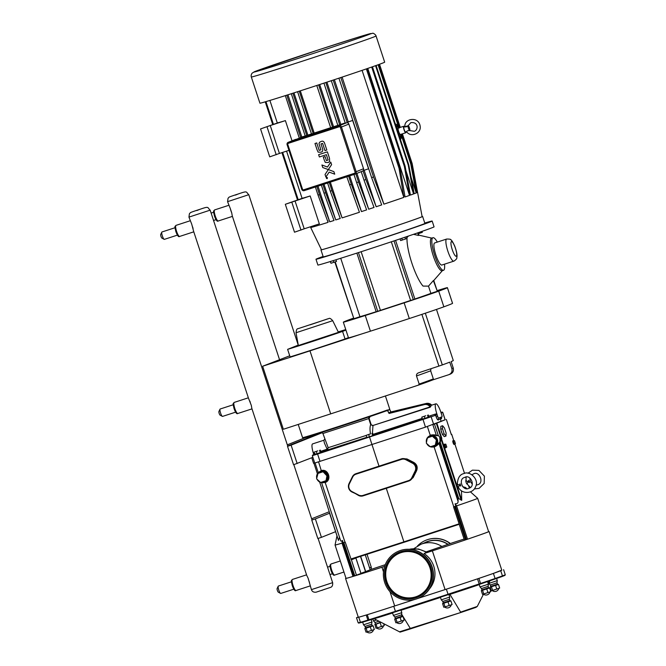 <?xml version="1.0" encoding="UTF-8"?>
<svg xmlns="http://www.w3.org/2000/svg" width="666" height="666" viewBox="0 0 666 666"><rect width="100%" height="100%" fill="white"/><g stroke="black" fill="none" stroke-linecap="round" stroke-linejoin="round"><path stroke-width="1" d="M450.149 543.548A25.508 24.867 -111.8 0 0 437.504 538.578A25.508 24.867 -111.8 0 0 426.049 540.193A25.508 24.867 -111.8 0 0 417.499 545.97M450.341 543.489A25.508 24.867 -111.8 0 0 437.679 538.503A25.508 24.867 -111.8 0 0 426.223 540.126A25.508 24.867 -111.8 0 0 426.132 540.159M398.942 551.04A25.508 24.867 68.2 0 1 399.034 550.998A25.508 24.867 68.2 0 1 432.309 567.465A25.508 24.867 68.2 0 1 417.99 598.368A25.508 24.867 68.2 0 1 417.898 598.409M386.596 581.351A23.293 22.711 68.2 0 1 399.683 553.13A23.293 22.711 68.2 0 1 430.07 568.165A23.293 22.711 68.2 0 1 416.991 596.386A23.293 22.711 68.2 0 1 386.596 581.351M384.532 581.976A25.508 24.867 68.2 0 1 398.859 551.073A25.508 24.867 68.2 0 1 432.134 567.532A25.508 24.867 68.2 0 1 417.807 598.443A25.508 24.867 68.2 0 1 384.532 581.976M417.066 596.353A23.293 22.711 68.2 0 1 386.763 581.285A23.293 22.711 68.2 0 1 399.758 553.096M326.382 177.705L326.523 178.488L326.382 177.705L327.306 177.589L327.089 178.596L327.481 177.914L326.523 178.488L327.089 178.596M327.123 178.704L326.673 177.331L327.123 178.704M327.114 178.263L326.465 177.889L327.164 177.656L327.123 178.263L327.164 177.656L326.507 178.022M329.154 172.111L325.874 177.039L325.041 174.5L328.771 168.906L328.313 169.58L333.882 171.628L334.723 174.167L329.154 172.111L325.874 177.039L325.041 174.5L328.313 169.58L322.752 167.532L321.919 164.993L327.489 167.049L321.919 164.993L322.752 167.532L333.882 171.628L334.723 174.167L330.594 172.644M331.593 164.66L328.771 168.906L331.593 164.66L330.761 162.121L331.593 164.66M330.761 162.121L329.911 163.395L330.761 162.121M329.911 163.395L327.489 167.049M328.113 162.529L325.316 162.421L328.113 162.529L329.52 161.688L328.879 162.179M329.612 161.605L329.495 158.242L329.612 161.605M327.381 151.831L329.495 158.242L327.381 151.831L318.614 154.679L327.381 151.831M318.614 154.679L319.372 156.976L318.614 154.679M319.372 156.976L326.365 154.695L328.113 160.023L326.415 160.573L328.113 160.023M326.415 160.573L325.1 156.585L326.415 160.573M323.326 157.168L324.925 156.643L323.326 157.168L324.384 160.398L323.326 157.168M324.384 160.398L325.316 162.421M320.937 152.214L322.236 151.615L320.937 152.214L318.148 152.164L320.937 152.214M322.436 151.432L322.835 149.967L322.436 151.432M322.835 149.967L322.594 148.826L322.835 149.967M320.979 143.923L322.594 148.826L320.979 143.923L322.61 143.398L324.991 150.633L326.831 150.033L324.991 150.633M326.831 150.033L324.9 144.172L326.831 150.033M324.9 144.172C324.217 141.533 322.952 140.643 321.095 141.483C322.952 140.643 324.217 141.533 324.9 144.172L324.9 144.172M321.095 141.483L319.655 142.216L321.095 141.483M319.655 142.216L318.981 143.615L320.887 149.842L319.172 150.399L320.887 149.842M319.172 150.399L316.733 142.932L319.172 150.399M316.733 142.932L314.985 143.506L316.733 142.932M314.985 143.506L316.991 149.617L314.985 143.498M316.991 149.617L318.148 152.164M417.499 192.024L422.127 216.625A52.997 0.766 161.8 0 1 360.797 237.571A52.997 0.766 161.8 0 1 321.437 249.725L310.664 227.464A56.285 0.808 161.8 0 0 311.305 227.364L310.939 226.623M346.803 176.79L359.432 212.263A56.285 0.808 161.8 0 1 352.456 214.535A56.285 0.808 161.8 0 1 342.091 217.89L331.951 190.634A60.181 0.866 -18.2 0 1 330.286 191.167L340.243 218.481A56.285 0.808 161.8 0 1 335.756 219.922L325.591 192.674A60.181 0.866 -18.2 0 1 324.009 193.173L334.007 220.479A56.285 0.808 161.8 0 1 329.72 221.828L319.505 194.605A60.181 0.866 -18.2 0 1 318.023 195.071L328.08 222.352A56.285 0.808 161.8 0 1 311.605 227.297L311.222 226.523M327.705 221.22A56.285 0.808 161.8 0 1 328.13 221.07M403.504 196.345A56.285 0.808 161.8 0 1 404.737 195.962M417.582 192.291A56.285 0.808 161.8 0 1 417.557 192.332L412.137 163.478A60.181 0.866 -18.2 0 1 412.029 163.545L417.449 192.407A56.285 0.808 161.8 0 1 416.558 192.799L411.089 163.961A60.181 0.866 -18.2 0 1 410.78 164.086L416.208 192.94A56.285 0.808 161.8 0 1 414.194 193.714L408.766 164.86A60.181 0.866 -18.2 0 1 408.241 165.051L413.578 193.939A56.285 0.808 161.8 0 1 410.414 195.08L405.119 166.184A60.181 0.866 -18.2 0 1 404.379 166.45L409.523 195.396A56.285 0.808 161.8 0 1 405.061 196.961L400.033 167.982A60.181 0.866 -18.2 0 1 399.059 168.323L403.846 197.386A56.285 0.808 161.8 0 1 383.891 204.162L373.518 176.998A60.181 0.866 -18.2 0 1 371.62 177.631L381.701 204.895A56.285 0.808 161.8 0 1 376.165 206.743L365.9 179.537A60.181 0.866 -18.2 0 1 364.019 180.161L374.026 207.451A56.285 0.808 161.8 0 1 368.698 209.216L358.508 181.976A60.181 0.866 -18.2 0 1 356.643 182.592L366.616 209.907A56.285 0.808 161.8 0 1 361.463 211.597L351.315 184.34A60.181 0.866 -18.2 0 1 349.483 184.94M288.936 150.358L279.429 153.455L270.246 125.541L285.398 120.613L292.033 140.809M279.429 153.455L269.73 156.851L260.548 128.938L270.246 125.541M277.314 123.01L277.297 122.96A56.285 0.808 -18.2 0 0 277.889 122.81L260.548 128.938M269.897 100.433L277.297 122.96A56.285 0.808 -18.2 0 0 285.398 120.613M276.207 154.737L267.033 126.831M265.734 101.682L273.21 124.417M282.434 152.472L297.985 199.775M265.95 101.623L273.426 124.342M282.65 152.406L298.202 199.7M311.338 226.49L311.605 227.297M302.089 198.368L302.081 198.318A56.285 0.808 -18.2 0 0 302.664 198.168L285.323 204.296L310.173 195.971L319.347 223.884L304.204 228.813L295.021 200.899M286.563 151.132L302.081 198.318A56.285 0.808 -18.2 0 0 310.173 195.971M304.204 228.813L294.505 232.209L285.323 204.296M300.982 230.095L291.808 202.189M310.439 226.781L310.664 227.464M331.31 80.694L345.296 123.218M361.213 171.637L364.019 180.161M364.169 170.263L376.165 206.743M334.39 79.679L348.268 121.903L347.802 122.086L348.143 123.11M363.544 169.972L363.694 170.421A57.834 0.833 161.8 0 0 368.548 168.806L352.655 120.471L352.214 120.588A56.285 0.808 -18.2 0 1 348.268 121.903M333.2 80.07L347.236 122.76M363.02 170.787L365.9 179.537M353.971 174.459L356.643 182.592M323.942 83.125L337.845 125.408A60.181 0.866 161.8 0 0 339.702 124.8L325.807 82.517M356.909 173.36L368.698 209.216M355.819 173.801L358.508 181.976M326.923 82.143L340.809 124.376L339.702 124.8M379.52 64.261L400.274 127.389M402.397 133.841L412.137 163.478M417.449 192.407L415.168 185.481M379.395 64.302L400.149 127.422M402.272 133.883L412.029 163.545M318.606 84.882L332.509 127.164A60.181 0.866 161.8 0 1 330.686 127.764L316.783 85.473M348.634 176.19L351.315 184.34M319.688 84.524L333.574 126.756L332.509 127.164M349.708 175.841L361.463 211.597M265.243 101.831L272.727 124.584L265.243 101.831M281.943 152.631L297.502 199.942L281.943 152.631M401.307 134.199L411.089 163.961M378.438 64.652L399.184 127.739M400.474 139.66L401.448 137.72L400.383 134.49L401.032 134.282L410.78 164.086M416.208 192.94L411.155 177.572M399.267 127.997L398.268 128.047L397.211 124.817L395.271 123.826M378.13 64.76L398.867 127.847M395.438 136.738L393.023 129.395M413.578 193.939L405.969 170.787M375.566 65.676L408.241 165.051M376.09 65.493L408.766 164.86M372.444 66.783L405.119 166.184M409.523 195.396L367.774 68.407M371.695 67.041L404.379 166.45M403.846 197.386L362.088 70.363M366.367 68.889L399.059 168.323M367.349 68.556L400.033 167.982M327.605 183.025L330.286 191.167M297.585 91.708L311.488 133.983A60.181 0.866 161.8 0 0 313.153 133.45L299.25 91.175M330.336 182.143L342.091 217.89M329.27 182.484L331.951 190.634M300.308 90.834L314.194 133.05L313.153 133.45M362.346 171.179A1.94 1.89 -111.8 0 0 363.544 168.748L348.859 124.101A1.94 1.89 -111.8 0 0 346.453 122.844L339.077 125.791L288.303 142.299L305.394 135.931A60.181 0.866 161.8 0 0 306.785 135.489L292.89 93.215M291.308 93.723L305.211 136.006M321.345 185.065L324.009 193.173M322.918 184.549L325.591 192.674M293.981 92.865L307.858 135.081L306.785 135.489M324.009 184.199L335.756 219.922M317.99 186.155L329.72 221.828M287.953 94.797L301.823 136.988L301.473 137.462M286.805 95.155L300.791 137.687M316.85 186.53L319.505 194.605M285.331 95.629L299.317 138.17M315.376 187.004L318.023 195.071M342.116 77.098L383.891 204.162M340.809 77.539L373.518 176.998M338.919 78.172L371.62 177.631M345.204 122.944A57.834 0.833 -18.2 0 1 344.139 123.302L345.254 123.235M347.802 122.086A57.834 0.833 -18.2 0 0 352.655 120.471M400.383 134.49A3.397 0.758 -108 0 1 398.668 131.535A3.397 0.758 -108 0 1 398.268 128.047M406.01 131.768A3.397 0.758 -108 0 1 405.81 132.734A3.397 0.758 -108 0 1 405.802 132.734A3.397 0.758 -108 0 1 404.037 129.762A3.397 0.758 -108 0 1 403.688 126.274A3.397 0.758 -108 0 1 403.696 126.274A3.397 0.758 -108 0 1 404.437 126.923M401.448 137.72A6.793 1.515 -108 0 1 397.968 131.818A6.793 1.515 -108 0 1 397.211 124.817M398.534 125.766A6.793 1.515 -108 0 1 399.567 127.614M401.673 134.074A6.793 1.515 -108 0 1 401.914 136.055M301.373 137.163A57.834 0.833 -18.2 0 0 305.195 135.956A56.285 0.808 -18.2 0 1 301.823 136.988M340.809 124.376A56.285 0.808 -18.2 0 0 345.196 122.927M333.574 126.756A56.285 0.808 -18.2 0 0 337.829 125.358M314.194 133.05A56.285 0.808 -18.2 0 0 330.669 127.706M307.858 135.081A56.285 0.808 -18.2 0 0 311.463 133.924M346.453 122.844L340.184 124.883L344.139 123.302M384.673 62.163A65.659 0.949 161.8 0 1 308.691 88.12A65.659 0.949 161.8 0 1 259.923 103.18L251.315 76.99A65.659 0.949 -18.2 0 0 300.075 61.93A65.659 0.949 -18.2 0 0 374.558 36.697A65.659 0.949 -18.2 0 0 376.065 35.981L384.673 62.163M404.978 126.748L404.936 126.79C403.704 118.673 418.456 115.801 420.121 125.949C421.661 133.5 410.764 138.02 406.518 131.593L406.551 131.593C406.859 130.927 407.917 130.586 409.732 130.561L414.294 131.285C418.123 130.311 418.981 121.728 410.839 122.636L408.15 125.716C406.701 126.823 405.644 127.164 404.961 126.756L408.166 125.716A2.547 0.566 -108 0 1 409.473 127.93A2.547 0.566 -108 0 1 409.757 130.553M408.15 125.716L408.141 125.724A2.547 0.566 -108 0 0 408.425 128.347A2.547 0.566 -108 0 0 409.732 130.561M404.936 126.765L403.962 127.081A2.547 0.566 -108 0 1 403.962 127.081A2.547 0.566 -108 0 0 404.212 129.695A2.547 0.566 -108 0 0 405.536 131.926A2.547 0.566 -108 0 1 405.536 131.926L406.526 131.602M433.333 378.912A100.957 1.457 161.8 0 1 419.172 384.057L418.448 385.115L432.892 379.87L433.333 378.912L430.661 370.804L430.969 368.706M419.172 384.057L416.5 375.949A100.957 1.457 -18.2 0 0 430.661 370.804M416.5 375.949C416.308 374.425 417.016 373.376 418.631 372.793L418.564 372.81M418.631 372.793A305.736 4.404 -18.2 0 0 438.894 366.084L442.324 364.918A122.311 1.765 -18.2 0 0 449.741 362.146L451.856 368.564C452.514 371.478 451.506 373.518 448.842 374.683L432.875 379.878A100.175 1.44 -18.2 0 1 418.498 385.098M418.448 385.115A305.736 4.404 -18.2 0 1 330.694 413.869L283.358 429.262L262.637 366.242L309.973 350.849A305.736 4.404 -18.2 0 0 361.455 334.032A38.828 0.558 161.8 0 1 348.485 337.853L343.331 322.169A38.828 0.558 161.8 0 1 343.34 322.153A107.01 1.54 -18.2 0 1 352.031 318.673A38.828 0.558 161.8 0 1 353.296 318.215M450.241 374.125C452.905 372.96 453.904 370.92 453.246 368.007L451.14 361.588A122.311 1.765 -18.2 0 0 453.28 360.531L436.48 309.424L453.28 360.531M433.375 280.569L437.312 291.258L433.749 280.419A23.776 5.295 -108 0 1 433.566 280.511A23.776 5.295 -108 0 1 433.375 280.569L428.496 286.122L423.035 286.08A28.946 6.452 -108 0 1 412.137 263.952A28.946 6.452 -108 0 1 406.993 238.486L400.632 240.576L400.066 238.878M406.993 238.411A28.946 6.452 -108 0 1 407.034 237.429L408.466 236.039M441.874 265.035A11.613 2.589 -108 0 1 441.833 265.043A11.613 2.589 -108 0 1 435.805 254.878A11.613 2.589 -108 0 1 434.615 242.965A11.613 2.589 -108 0 1 434.648 242.948L446.636 239.052C449.6 239.011 450.999 239.277 450.832 239.86C451.506 239.885 452.813 241.958 454.745 246.095C457.659 254.287 457.092 256.493 456.743 258.017C457.059 258.483 456.177 259.499 454.087 261.055L453.821 261.147A11.613 2.589 -108 0 1 447.793 250.982A11.613 2.589 -108 0 1 446.603 239.061A11.613 2.589 -108 0 1 446.636 239.052M444.497 264.177A17.116 3.813 -108 0 1 443.589 270.254A17.116 3.813 -108 0 1 443.539 270.279A17.116 3.813 -108 0 1 434.657 255.294A17.116 3.813 -108 0 1 432.9 237.737A17.116 3.813 -108 0 1 432.95 237.72A17.116 3.813 -108 0 1 437.312 242.083M442.174 270.721A17.116 3.813 -108 0 1 442.116 270.737A17.116 3.813 -108 0 1 433.241 255.761A17.116 3.813 -108 0 1 431.476 238.195A17.116 3.813 -108 0 1 431.535 238.178L432.95 237.72M413.511 234.324L418.531 235.439A23.776 5.295 -108 0 1 418.914 235.289L418.082 232.75M436.929 291.408L430.877 293.373A38.52 0.558 161.8 0 1 414.851 299.001M430.877 293.373L428.496 286.122M418.531 235.439L417.69 232.884M321.387 249.633A53.505 0.774 -18.2 0 0 320.954 249.883A53.505 0.774 -18.2 0 0 360.689 237.612A53.505 0.774 -18.2 0 0 422.61 216.458A53.505 0.774 -18.2 0 0 422.102 216.517M422.61 216.458L424.9 223.435A53.505 0.774 161.8 0 1 362.978 244.58A53.505 0.774 161.8 0 1 323.243 256.86L320.954 249.883M332.709 320.687L338.445 332.342L298.335 345.529L296.037 332.742L332.709 320.687C330.894 318.656 329.637 317.932 328.929 318.523L297.802 328.754C296.886 328.688 296.295 330.02 296.037 332.742M348.41 337.629L345.055 338.969A38.22 0.549 161.8 0 1 290.101 356.909L287.62 349.359A38.22 0.549 -18.2 0 0 342.574 331.418L345.929 330.078M345.055 338.969L342.574 331.418M248.793 194.688C245.662 191.908 248.251 190.526 238.495 193.881C226.348 197.844 229.745 196.886 228.03 198.302L227.581 201.665L248.793 194.688L298.243 345.105L287.62 349.359M345.754 329.562A38.22 0.549 -18.2 0 0 338.236 331.926M401.765 238.303L402.339 240.06M404.945 237.229L405.536 239.011M406.435 236.73L407.009 238.478M330.278 261.547L330.969 263.253L330.403 261.505M333.241 260.631L333.799 262.346L330.969 263.253M335.955 259.782L336.497 261.43L333.799 262.346M419.33 232.317L419.638 233.258L418.381 233.666M422.019 231.385L422.336 232.342L419.638 233.258M395.579 240.384L414.885 299.101L413.32 299.625L410.606 300.433L391.325 241.8M413.32 299.625L394.014 240.901M358.45 252.597L377.755 311.322L376.19 311.821L356.876 253.105M335.198 261.871L353.887 318.714L334.815 261.996M361.147 251.723L380.428 310.356L377.755 311.322M340.726 258.275L359.931 316.7L353.887 318.714M361.455 334.032A38.828 0.558 -18.2 0 0 370.429 331.177L365.268 315.493A38.828 0.558 161.8 0 1 343.331 322.169M365.268 315.493A107.01 1.54 -18.2 0 0 404.137 302.855L409.299 318.539A38.828 0.558 -18.2 0 0 443.856 306.826A107.01 1.54 -18.2 0 0 452.547 303.346A38.828 0.558 -18.2 0 0 452.555 303.33L447.402 287.645A38.828 0.558 161.8 0 1 447.394 287.67L452.547 303.346M443.856 306.826L438.703 291.142A38.828 0.558 161.8 0 1 404.137 302.855M438.703 291.142A107.01 1.54 -18.2 0 0 447.394 287.67M437.104 290.626A38.828 0.558 161.8 0 1 447.402 287.645M410.606 300.433A38.52 0.558 161.8 0 1 380.428 310.356M376.148 311.721A38.52 0.558 161.8 0 1 359.931 316.7M323.11 256.452A61.147 0.882 -18.2 0 0 317.382 258.575A61.147 0.882 -18.2 0 0 315.984 259.24L317.89 265.051A61.147 0.882 -18.2 0 0 369.738 248.926A61.147 0.882 -18.2 0 0 432.667 227.514A61.147 0.882 -18.2 0 0 434.065 226.848L432.159 221.045A61.147 0.882 -18.2 0 0 424.766 223.027M315.984 259.24A61.147 0.882 -18.2 0 0 367.832 243.115A61.147 0.882 -18.2 0 0 430.76 221.711A61.147 0.882 -18.2 0 0 432.159 221.045M370.429 331.177A107.01 1.54 -18.2 0 0 409.299 318.539M450.566 374.009L448.842 374.683M289.735 355.794L262.637 366.242M335.597 531.676L321.428 537.345L315.368 518.906L329.537 513.236L338.47 540.367L339.585 537.029M321.428 537.345L317.832 538.519L311.763 520.079L312.57 519.755L312.013 519.938M315.368 518.906L311.763 520.079M329.062 511.804L311.638 518.781M336.971 535.855L335.056 545.021A48.535 0.699 -18.2 0 0 335.056 545.029A48.535 0.699 -18.2 0 0 342.033 543.123L342.407 540.426C341.3 541.558 340.617 541.316 340.368 539.685M319.655 482.034L338.47 540.367M314.727 462.962L313.578 463.328L314.693 462.887M322.119 432.467L287.512 446.312L293.573 464.751L312.862 457.309M322.352 432.642L291.109 445.146L297.178 463.586M324.792 439.069L323.843 440.243L312.595 443.906A9.707 2.165 72 0 0 313.586 453.937L313.844 454.753M287.512 446.312L291.109 445.146M314.893 453.246L313.744 454.412M323.843 440.243L324.384 442.99L327.148 449.159L320.712 451.357M314.36 454.004L313.586 453.937M441.15 413.07L442.757 412.362L445.188 419.738L425.466 427.139L314.752 463.045L312.321 455.669L317.59 454.046L317.574 453.554L312.662 455.053A0.466 0.458 66.5 0 1 312.695 455.036M317.782 450.874L313.786 452.256L317.782 450.874M319.547 450.382L320.271 452.597L321.02 452.297L320.288 450.083M320.271 452.597L317.024 453.679L316.292 451.465M317.024 453.679L314.51 454.462L313.786 452.256M370.171 433.957L366.175 435.339L370.171 433.957M371.936 433.466L372.66 435.681L373.401 435.381L372.677 433.166M372.66 435.681L369.405 436.763L368.681 434.557M379.012 466.175L402.272 458.583L406.993 458.957L405.86 459.74L412.595 463.261L412.895 462.812L406.16 459.29A6.21 6.052 -111.8 0 0 401.515 458.882L355.894 473.717A6.21 6.052 -111.8 0 0 355.527 473.851L379.012 466.175L369.439 436.754L366.899 437.554L366.175 435.339M425.774 415.759L421.778 417.141L425.774 415.759M427.539 415.268L428.271 417.482L429.012 417.182L428.28 414.968M428.271 417.482L425.016 418.564L424.292 416.35M425.016 418.564L422.51 419.355L421.778 417.141M389.86 409.723L388.794 409.94L389.86 409.723L391.208 412.62L390.526 412.029L426.165 403.463A5.828 5.678 68.2 0 1 431.735 405.161L426.165 403.463L424.325 404.612A5.436 5.295 68.2 0 1 430.086 406.909L372.91 425.507L430.153 407.242L431.019 405.394L435.864 403.821A9.707 2.165 72 0 0 436.854 413.861L437.021 414.369L436.313 414.036L436.063 414.76L436.971 414.843L437.021 414.369L437.695 416.4A1.94 0.433 72 0 0 438.703 418.09L441.916 416.799A1.94 1.915 -99.3 0 0 441.5 418.723L441.541 417.515M390.526 412.029L388.628 412.903L389.202 413.428L390.717 412.246M388.628 412.903L387.845 410.531L388.794 409.94L387.845 410.531M320.945 452.089L326.773 450.191L326.698 449.408M327.497 449.775L328.188 447.694L327.148 449.159L327.497 449.775L326.773 450.191L366.816 437.296M366.2 435.422L328.188 447.694L322.91 433.491L368.723 418.589L370.679 424.542L372.968 425.832L372.419 433.25M436.854 413.861L435.389 414.069L435.464 414.851L436.063 414.76M422.186 418.365L373.201 434.29L373.293 435.056L422.419 419.097M373.201 434.29L372.694 434.357M372.91 425.507L370.679 424.542C369.846 426.898 369.805 430.02 370.546 433.924M441.916 416.799A1.94 0.433 72 0 0 441.958 416.774A1.94 0.433 72 0 0 441.716 414.793L440.875 412.246A9.707 2.165 72 0 0 435.864 403.821M387.654 410.298L386.996 410.606L387.296 410.023A45.854 0.658 161.8 0 1 339.002 426.348A45.854 0.658 161.8 0 1 302.572 437.645L298.226 424.425M370.463 416.383L386.996 410.606A45.388 0.658 -18.2 0 1 331.909 429.137A45.388 0.658 -18.2 0 1 305.686 436.879M431.252 405.319L430.153 407.242M388.678 412.77L424.309 404.204A5.828 5.678 -111.8 0 1 430.361 406.493L430.81 406.585M368.947 416.899L368.723 418.589L369.139 418.448L370.121 416.5M389.169 409.74L389.452 409.157L388.794 409.94L387.312 410.048M441.167 421.495L440.276 418.789L441.5 418.723M440.309 417.44L440.276 418.789L438.336 419.988A1.94 1.856 61.6 0 1 438.703 418.09M444.48 420.055L434.823 423.917M459.182 524.025L459.357 524.725L458.566 524.009L459.182 524.025L453.538 506.859L456.585 505.877L455.86 506.093L455.103 503.787C457.151 503.896 458.141 503.105 458.066 501.415L458.075 498.251L461.754 500.283L461.463 490.784M462.654 486.68L465.542 487.479L466.833 488.636M457.276 483.891A1.94 0.433 -108 0 1 457.284 483.891A1.94 0.433 -108 0 1 457.334 483.882L457.276 483.891A1.94 0.433 -108 0 0 457.475 485.88A1.94 0.433 -108 0 0 458.483 487.579A1.94 0.433 -108 0 0 458.533 487.545L458.483 487.579M441.983 433.1A1.898 0.425 -108 0 1 441.433 431.851A1.898 0.425 -108 0 1 441.125 430.502M445.837 444.164L444.28 444.23A1.94 0.433 -108 0 1 444.255 444.239A1.94 0.433 -108 0 1 445.263 445.954A1.94 0.433 -108 0 1 445.454 447.927A1.94 0.433 -108 0 1 444.447 446.228A1.94 0.433 -108 0 1 444.247 444.239A1.94 0.433 -108 0 1 444.28 444.23A1.94 0.433 -108 0 0 444.463 446.287A1.94 0.433 -108 0 0 445.479 447.918L446.786 447.053L445.812 444.164L446.786 447.053M455.436 443.598L454.129 444.455A1.94 0.433 -108 0 1 453.113 442.823A1.94 0.433 -108 0 1 452.897 440.775A1.94 0.433 -108 0 1 452.905 440.775A1.94 0.433 -108 0 1 453.912 442.49A1.94 0.433 -108 0 1 454.104 444.472A1.94 0.433 -108 0 1 453.096 442.765A1.94 0.433 -108 0 1 452.897 440.775A1.94 0.433 -108 0 1 452.93 440.767L454.495 440.701L455.436 443.598L454.495 440.701M467.132 484.115L467.191 484.099A1.94 0.433 -108 0 1 467.132 484.115A1.94 0.433 -108 0 1 466.125 482.417A1.94 0.433 -108 0 1 465.925 480.427A1.94 0.433 -108 0 1 465.934 480.427L465.934 480.427A1.94 0.433 -108 0 1 465.984 480.419M466.158 477.064L465.984 480.461L467.848 481.876L467.232 484.09M469.455 482.567L467.848 481.876L468.731 480.369L469.455 482.567A1.94 0.433 72 0 1 468.731 480.369M460.081 483.824L459.199 485.339L460.805 486.022L460.081 483.824A1.94 0.433 -108 0 0 460.805 486.022M459.199 485.339L457.334 483.924C457.75 477.888 459.898 474.45 463.769 473.609C469.855 470.296 479.628 479.687 475.507 486.913C473.06 493.756 461.988 494.522 458.516 487.52L459.199 485.339M446.128 433.083L444.43 427.913L442.607 425.724L440.85 426.298L440.717 429.27L442.415 434.432L444.239 436.621L445.995 436.055L446.128 433.083M442.607 425.724L442.474 428.696L444.172 433.857L445.995 436.055M444.172 433.857L442.415 434.432M442.474 428.696L440.717 429.27M318.315 473.276A5.361 5.22 68.2 0 1 326.581 474.15A5.361 5.22 68.2 0 1 326.007 480.677L327.056 475.382L326.007 480.677A5.361 5.22 68.2 0 1 321.353 482.217M326.665 475.541L323.068 471.736L318.023 473.368L316.583 478.821L320.571 482.475L325.616 480.835M322.669 471.886L317.632 473.526M323.068 471.736L327.056 475.382M435.331 445.163L436.38 439.868L432.392 436.213L427.356 437.853L426.307 443.148L430.294 446.794L435.722 445.005A5.361 5.22 68.2 0 1 431.077 446.545M432.392 436.213L436.779 439.71L435.722 445.005A5.361 5.22 68.2 0 0 430.219 436.197A5.361 5.22 68.2 0 0 428.038 437.604M427.356 437.853L432.783 436.055M365.243 554.853L370.196 569.788L365.509 571.661A33 0.475 -18.2 0 0 360.955 573.368M342.407 540.426L343.165 542.74L345.204 542.082L351.298 559.856L351.598 559.265L404.137 542.266L403.896 541.858L351.315 558.874L351.298 559.856L355.902 558.008L360.989 573.476L352.988 576.431A48.535 0.699 161.8 0 1 346.012 578.338L335.056 545.029M458.766 524.425L404.137 542.266L458.774 524.425L459.357 524.725L464.468 540.168L459.349 524.716M386.297 488.328L403.896 541.858L458.566 524.009M453.538 506.859L455.86 506.093M406.993 458.957L413.827 462.437C417.008 464.485 417.923 467.266 416.566 470.787L413.128 477.63L409.157 480.877A6.21 6.052 -111.8 0 0 412.296 477.963L411.796 477.788A5.744 5.603 68.2 0 1 408.549 480.611L362.928 495.446A5.744 5.603 68.2 0 1 358.633 495.071L351.898 491.541A5.744 5.603 68.2 0 1 349.359 483.824L352.697 477.023A5.744 5.603 68.2 0 1 355.944 474.2L401.565 459.365A5.744 5.603 68.2 0 1 405.86 459.74M343.165 542.74L345.204 542.082M467.532 539.185L456.585 505.877A48.535 0.699 -18.2 0 0 477.672 498.326L488.619 531.635A48.535 0.699 161.8 0 1 467.532 539.185L464.435 540.184M451.257 434.407L446.353 419.447L451.323 434.607L451.739 434.44A0.466 0.466 0 0 0 451.182 434.132A0.466 0.458 68.2 0 1 451.723 434.44L453.796 440.734L451.739 434.44M461.754 500.283L441.458 438.553A0.466 0.458 -111.8 0 0 440.875 438.253L440.925 438.736L441.858 438.395L440.659 438.303A0.466 0.458 -111.8 0 1 440.084 438.028L439.851 439.044A5.828 5.678 68.2 0 1 439.735 442.207L440.259 442.316A6.294 6.136 -111.8 0 0 440.384 438.911L439.851 439.044M461.147 500.224L440.925 438.736L440.351 438.419A0.466 0.458 68.2 0 1 439.785 438.145M434.39 446.545L439.735 442.207A0.466 0.441 -131.4 0 0 439.743 442.49L458.075 498.251M433.982 446.661L430.353 446.778A5.828 5.678 -111.8 0 0 437.329 439.31A5.828 5.678 -111.8 0 0 429.828 435.839L430.353 435.631C433.2 435.081 435.264 435.081 436.555 435.647L438.336 435.622L434.448 424.059M438.336 435.622A5.828 5.678 68.2 0 1 440.084 438.028M322.835 482.708L325.349 482.467C332.118 480.044 328.338 468.539 321.437 470.546L319.014 472.102M325 482.101L320.629 482.45A5.828 5.678 -111.8 0 0 327.614 474.991A5.828 5.678 -111.8 0 0 320.105 471.511L321.412 471.053C327.797 469.197 331.302 479.853 325.041 482.084L344.98 542.157M429.612 446.486L434.157 447.086C436.738 445.829 438.328 444.53 438.919 443.181L440.259 442.316L458.674 498.31M436.555 435.647A0.466 0.441 87.7 0 1 436.363 435.389C435.106 434.732 433.067 434.657 430.236 435.173L426.59 439.277M456.585 505.877L455.103 503.787M477.672 498.326A48.535 0.699 -18.2 0 0 477.664 498.318L470.421 491.841M417.64 598.509L445.088 589.585A49.001 0.708 -18.2 0 0 477.439 578.879L478.896 578.396A49.309 0.708 -18.2 0 0 493.406 573.409L501.773 570.129M358.241 617.032L356.493 617.732L358.749 617.191A49.309 0.708 -18.2 0 0 366.233 615.026L367.349 614.676A49.001 0.708 -18.2 0 0 394.697 605.968L414.935 599.392M409.207 549.292L418.464 549.009L427.156 552.264L424.034 553.563A23.618 23.019 68.2 0 1 433.749 566.225A23.618 23.019 68.2 0 1 429.379 588.994M345.979 578.246A49.001 0.708 -18.2 0 0 345.571 578.488A49.001 0.708 -18.2 0 0 381.959 567.241L384.632 566.375M424.034 553.563L432.359 550.857A49.001 0.708 -18.2 0 0 489.06 531.485A49.001 0.708 -18.2 0 0 488.594 531.543M464.069 539.052A49.001 0.708 -18.2 0 0 452.672 542.732L426.373 551.798M385.239 564.701A49.001 0.708 -18.2 0 0 370.179 569.738M367.349 614.676A49.001 0.708 161.8 0 1 358.3 617.207L345.571 578.488M489.06 531.485L501.798 570.213A49.001 0.708 161.8 0 1 477.439 578.879M481.31 590.692L481.951 589.909L488.636 587.712L489.627 587.986L481.31 590.692L482.5 594.313L483.774 593.955L482.584 590.342M489.627 587.986L490.817 591.608L483.774 593.955M487.928 592.607L486.738 588.985M394.688 619.189L395.329 618.406L402.014 616.208L402.997 616.491L394.688 619.189L395.879 622.81L397.152 622.452L395.962 618.839M402.997 616.491L404.187 620.104L397.152 622.452M401.307 621.103L400.116 617.482M364.843 628.562L365.484 627.78L372.169 625.582L373.16 625.857L364.843 628.562L366.034 632.176L367.307 631.826L366.117 628.205M373.16 625.857L374.342 629.478L367.307 631.826M371.462 630.469L370.271 626.856M442.59 603.612L443.231 602.83L449.916 600.632L450.907 600.915L442.59 603.612L443.781 607.234L445.055 606.876L443.864 603.263M450.907 600.915L452.097 604.528L445.055 606.876M449.209 605.527L448.027 601.906M490.168 587.154L490.8 586.371L497.485 584.174L498.476 584.448L490.168 587.154L491.35 590.767L492.624 590.417L491.433 586.796M498.476 584.448L499.667 588.061L492.624 590.417M496.786 589.06L495.596 585.447M487.595 581.576L488.336 584.199L479.995 586.929L479.17 584.432M488.444 584.157L488.103 586.371L481.501 588.536L479.995 586.929M400.957 610.039L401.814 612.653L393.373 615.426L392.499 612.77M401.814 612.653L401.473 614.868L394.871 617.032L393.373 615.426M371.162 619.563L371.978 622.019L363.528 624.8L362.654 622.144M371.978 622.019L371.636 624.242L365.035 626.398L363.528 624.8M448.867 594.455L449.725 597.077L441.275 599.85L440.409 597.211M449.725 597.077L449.383 599.292L442.782 601.456L441.275 599.85M496.586 578.454L497.294 580.61L488.936 583.374M497.294 580.61L496.953 582.833L490.351 584.989L488.902 583.449M383.716 623.834L384.282 625.582L375.974 628.279L374.983 624.375L380.552 622.244M374.783 624.666L380.919 622.427M377.247 627.93L376.057 624.308M381.402 626.573L380.211 622.96M376.232 620.054L373.468 620.903L372.852 619.022M378.729 621.32L374.975 622.502L373.468 620.903M373.976 618.664L374.051 618.697A34.898 0.499 -18.2 0 0 392.574 613.003M401.631 614.185L410.564 628.837L460.955 612.445L399.517 631.818L374.051 618.697M487.903 582.525L489.502 581.893L489.951 580.61M502.181 576.49L502.447 575.915L495.079 578.504L494.871 579.054L502.181 576.49M502.231 576.465L505.278 574.783L502.447 575.915L500.774 570.829M360.93 622.602L358.166 622.827L356.493 617.732M448.201 594.68L479.27 584.398L395.737 611.738L395.421 611.355L368.956 619.78L369.339 620.146L448.201 594.68L448.035 594.247L395.421 611.355L393.748 606.276M489.502 581.893L488.419 584.099M446.362 589.169L448.035 594.247L479.179 583.949L479.27 584.398L480.486 583.99A48.843 0.708 -18.2 0 0 494.863 579.054L502.189 576.49M503.604 569.688L505.278 574.783M227.581 201.665L230.361 208.716A5.828 1.299 72 0 0 230.952 210.822A5.828 1.299 72 0 0 231.718 212.854L232.259 215.884L279.479 359.507M230.361 208.716L231.718 212.854M188.953 217.116L210.156 210.148C207.034 207.367 209.615 205.977 199.867 209.332C187.72 213.295 191.117 212.346 189.402 213.761L188.953 217.116L191.733 224.176L193.623 231.343L248.543 398.368L251.298 405.344L251.831 408.375L306.751 575.407L308.142 578.246L311.422 589.626L332.634 582.658L318.098 538.428M308.142 578.246A5.828 1.299 72 0 0 308.733 580.352A5.828 1.299 72 0 0 309.499 582.384M293.839 589.185L280.777 593.431A3.879 0.866 -108 0 1 280.561 593.398L278.288 592.157A1.956 0.433 -108 0 1 277.389 590.484A1.956 0.433 -108 0 1 277.114 588.536L278.221 586.205A3.879 0.866 -108 0 1 278.38 586.047L291.433 581.801M280.561 593.398A3.879 0.866 -108 0 1 278.779 590.059A3.879 0.866 -108 0 1 278.221 586.205M191.733 224.176A5.828 1.299 72 0 0 192.324 226.282A5.828 1.299 72 0 0 193.09 228.313M177.422 235.115L164.369 239.36A3.879 0.866 -108 0 1 164.152 239.327L161.88 238.095A1.956 0.433 -108 0 1 160.981 236.413A1.956 0.433 -108 0 1 160.697 234.465L161.813 232.134A3.879 0.866 -108 0 1 161.971 231.976L175.025 227.73M164.152 239.327A3.879 0.866 -108 0 1 162.362 235.989A3.879 0.866 -108 0 1 161.813 232.134M249.933 401.207A5.828 1.299 72 0 0 250.524 403.313A5.828 1.299 72 0 0 251.298 405.344M235.631 412.154L222.577 416.392A3.879 0.866 -108 0 1 222.352 416.358L220.08 415.126A1.956 0.433 -108 0 1 219.181 413.444A1.956 0.433 -108 0 1 218.906 411.505L220.021 409.165A3.879 0.866 -108 0 1 220.171 409.007L233.233 404.762M222.352 416.358A3.879 0.866 -108 0 1 220.571 413.028A3.879 0.866 -108 0 1 220.021 409.165M321.919 432.55L304.62 437.912L287.321 444.838M287.712 446.029L321.853 432.367M447.993 544.255A23.768 23.168 -111.8 0 0 437.237 540.359A23.768 23.168 -111.8 0 0 424.175 542.981M441.833 546.445A23.618 23.019 68.2 0 0 420.887 544.297L426.573 542.024A23.618 23.019 68.2 0 1 437.179 540.526A23.618 23.019 68.2 0 1 447.76 544.33M386.238 581.46A23.718 23.119 -111.8 0 0 415.343 597.402A23.718 23.119 -111.8 0 0 430.486 568.031A23.718 23.119 -111.8 0 0 401.382 552.081A23.718 23.119 -111.8 0 0 386.238 581.46A23.735 23.135 68.2 0 1 401.39 552.064A23.735 23.135 68.2 0 1 430.519 568.023A23.735 23.135 68.2 0 1 415.359 597.419A23.735 23.135 68.2 0 1 386.23 581.46M401.415 552.305A23.493 22.902 68.2 0 1 430.253 568.106A23.493 22.902 68.2 0 1 415.251 597.202A23.493 22.902 68.2 0 1 386.413 581.41A23.493 22.902 68.2 0 1 401.415 552.305M385.656 581.643A24.309 23.701 -111.8 0 0 415.492 597.985A24.309 23.701 -111.8 0 0 431.019 567.873A24.309 23.701 -111.8 0 0 401.173 551.523A24.309 23.701 -111.8 0 0 385.656 581.643M401.273 551.723A24.093 23.485 68.2 0 1 430.835 567.923A24.093 23.485 68.2 0 1 415.459 597.76A24.093 23.485 68.2 0 1 385.889 581.568A24.093 23.485 68.2 0 1 401.273 551.723M430.827 567.923A24.068 23.46 68.2 0 1 415.459 597.743A24.068 23.46 68.2 0 1 385.914 581.551A24.068 23.46 68.2 0 1 401.29 551.739A24.068 23.46 68.2 0 1 430.827 567.923M355.061 172.069A0.974 0.949 68.2 0 1 354.47 173.285L303.696 189.793A0.974 0.949 68.2 0 1 302.489 189.169L287.812 144.514A0.974 0.949 68.2 0 1 288.411 143.307L339.185 126.798A0.974 0.949 68.2 0 1 340.384 127.422L355.061 172.069L356.168 171.703L341.483 127.048A1.94 1.89 -111.8 0 0 339.077 125.791L339.185 126.798M369.747 34.174A61.78 0.891 161.8 0 1 299.667 57.917A61.78 0.891 161.8 0 1 255.203 71.42A61.78 0.891 161.8 0 1 325.283 47.677A61.78 0.891 161.8 0 1 369.747 34.174M287.812 144.514L287.088 144.738L288.195 142.341A1.94 1.89 -111.8 0 1 288.303 142.299L288.411 143.307M303.696 189.793L304.195 190.643L301.773 189.394L287.113 144.73L301.79 189.377A1.94 1.89 -111.8 0 0 304.195 190.643L354.97 174.134L354.47 173.285M295.571 139.394L288.195 142.341A1.94 1.89 -111.8 0 0 287.113 144.73M301.773 189.394L302.489 189.169M348.859 124.101L340.384 127.422M362.462 171.137L354.97 174.134A1.94 1.89 -111.8 0 0 356.168 171.703L363.544 168.748M421.886 314.369L438.894 366.084M330.694 413.869L309.973 350.849M453.862 261.139A11.613 2.589 -108 0 1 453.821 261.147L441.833 265.043M456.243 256.277A7.734 1.723 -108 0 1 452.231 249.567A7.734 1.723 -108 0 1 451.415 241.583A7.734 1.723 -108 0 1 455.436 248.285A7.734 1.723 -108 0 1 456.243 256.277M310.123 324.825L327.655 318.881L310.123 324.825M453.246 368.007A122.311 1.765 161.8 0 1 451.856 368.564M442.324 364.918L425.324 313.22M338.478 540.442L329.545 513.236M311.78 457.742L313.578 463.328M435.389 414.069L428.704 416.242M428.946 416.974L369.763 436.646M320.021 461.421L317.59 454.046L435.639 415.301A0.466 0.45 -110.9 0 0 435.065 414.993M437.695 416.4L436.172 416.924L435.639 415.301L436.971 414.843M369.139 436.854L317.574 453.554M387.196 410.947L387.737 410.364M371.095 424.4L369.139 418.448M389.202 413.428L424.325 404.612M425.466 427.139L422.96 419.289M433.641 424.367L431.218 416.991A0.466 0.45 -110.9 0 0 430.644 416.683M436.172 416.924C436.946 419.056 437.662 420.08 438.336 419.988M445.104 419.78L442.674 412.404A0.466 0.458 -113.5 0 0 442.091 412.104L440.992 412.587M442.757 412.362L440.934 412.404L442.091 412.104M441.858 438.395L436.879 423.243M454.861 443.972L464.535 473.401L454.87 443.964M465.759 477.114L466.009 477.872L465.767 477.114M468.722 486.138L469.355 488.07L468.739 486.163M319.538 481.526A5.361 5.22 68.2 0 1 318.015 480.128M316.933 477.031A5.361 5.22 68.2 0 1 317.407 474.65M316.716 478.155L317.074 474.433L320.105 471.511A5.828 5.678 -111.8 0 0 316.716 478.121M317.124 479.312A5.828 5.678 -111.8 0 0 320.496 482.4L317.099 479.295M429.262 445.854A5.361 5.22 68.2 0 1 427.73 444.455M426.656 441.358A5.361 5.22 68.2 0 1 427.131 438.977M426.44 442.474L426.798 438.761L429.828 435.839A5.828 5.678 -111.8 0 0 426.44 442.449M426.848 443.639A5.828 5.678 -111.8 0 0 430.219 446.728L426.823 443.623M365.684 571.595L360.664 556.335M365.509 571.661L360.481 556.393M352.988 576.431L342.033 543.123M351.315 558.874L350.849 559.249M321.412 471.053L318.581 461.888M434.024 446.703L453.779 506.784M427.389 426.506L430.361 435.631M356.476 575.282L351.398 559.823A0.466 0.458 68.2 0 1 351.623 559.257L351.581 559.274M360.955 573.493L355.869 558.025A0.466 0.458 68.2 0 1 355.844 557.892A0.466 0.466 -100.9 0 0 355.894 558.016L356.144 557.45M354.803 575.849L343.856 542.532M465.534 539.843L454.578 506.535M317.407 473.809L313.927 463.22M436.347 423.418L441.183 438.128L440.659 438.303M402.272 458.583L401.565 459.365M356.643 473.418L355.944 474.2M352.381 476.781L349.034 483.583L352.381 476.789L355.527 473.851A6.21 6.052 -111.8 0 0 352.389 476.773L352.697 477.023M349.034 483.591A6.21 6.052 -111.8 0 0 351.765 491.908L351.773 491.916C348.634 489.868 347.719 487.087 349.034 483.583L349.359 483.824M358.508 495.429L351.898 491.541M351.773 491.916L358.633 495.071M363.17 495.845L408.791 481.01L363.17 495.845L358.516 495.446A6.21 6.052 -111.8 0 0 363.161 495.845L362.928 495.446M408.791 481.01L409.157 480.877A6.21 6.052 -111.8 0 1 408.791 481.01L408.549 480.611M413.128 477.63L412.296 477.963L415.642 471.162L415.134 470.987L411.796 477.788M412.595 463.261A5.744 5.603 68.2 0 1 415.134 470.987M416.566 470.787L415.642 471.162A6.21 6.052 -111.8 0 0 412.895 462.812L413.827 462.437M438.919 442.865A0.466 0.441 -128.8 0 0 438.919 443.181L458.066 501.415M438.178 435.398L436.363 435.389L432.833 424.658M353.871 576.148L342.915 542.84M466.466 539.543L455.519 506.227M409.299 549.292A23.618 23.019 68.2 0 1 426.54 552.564M394.697 605.968L389.985 591.658M383.491 571.894L381.959 567.241M445.088 589.585L432.359 550.857M448.942 594.688L449.966 594.355A34.898 0.499 -18.2 0 0 479.237 584.615M399.517 631.818C402.88 631.301 393.648 634.149 410.564 628.837L460.964 612.445L475.89 607.4L477.289 606.426L460.614 612.121L449.816 594.147M401.032 610.264L440.484 597.444M367.282 614.693L368.956 619.78L367.907 620.113L368.406 620.437L395.737 611.738M366.233 615.026L367.907 620.113A49.309 0.708 161.8 0 1 360.423 622.285A0.466 0.458 76.5 0 0 361.005 622.577A48.843 0.708 -18.2 0 0 368.398 620.437M358.724 623.126L369.339 620.146M358.749 617.191L360.423 622.285L358.166 622.827M493.406 573.409L495.079 578.504A49.309 0.708 161.8 0 1 480.569 583.483L480.494 583.99L494.871 579.054M479.27 584.398L480.494 583.99M478.896 578.396L480.569 583.483L479.179 583.949L477.505 578.854M367.016 554.279L371.27 567.199L369.555 567.857M214.627 209.915C213.561 211.555 212.97 209.482 214.477 216.092C215.984 220.221 217.241 221.853 218.232 220.995A5.828 1.299 -108 0 1 218.232 220.995A5.828 1.299 -108 0 1 215.226 215.934A5.828 1.299 -108 0 1 214.627 209.915L228.779 205.311M334.657 575.058A5.828 1.299 -108 0 1 334.64 575.066A5.828 1.299 -108 0 1 331.635 570.004A5.828 1.299 -108 0 1 331.044 563.985L340.301 560.972M238.486 193.881L235.464 195.088L238.486 193.881M324.75 589.227L321.736 590.434L324.75 589.227M199.85 209.34L196.836 210.548L199.85 209.34M296.029 590.517A5.828 1.299 -108 0 1 296.012 590.517A5.828 1.299 -108 0 1 293.007 585.464A5.828 1.299 -108 0 1 292.407 579.445L306.56 574.841M193.789 231.835L179.595 236.447A5.828 1.299 -108 0 1 179.595 236.447A5.828 1.299 -108 0 1 176.59 231.393A5.828 1.299 -108 0 1 175.999 225.374L190.151 220.771M237.82 413.478A5.828 1.299 -108 0 1 237.804 413.486A5.828 1.299 -108 0 1 234.798 408.433A5.828 1.299 -108 0 1 234.207 402.406L248.36 397.802M403.696 126.274L398.917 127.83M405.802 132.734L401.015 134.291M305.286 135.972L301.898 137.329M251.315 76.99C250.915 75.699 251.199 74.409 252.156 73.127L254.837 71.553L319.072 49.7L359.565 36.755L372.61 33.3C372.777 32.751 375.815 34.565 376.065 35.981M354.97 174.134L304.195 190.643M443.539 270.279L442.116 270.737M431.776 238.103L418.872 235.156M442.357 270.662L433.774 280.494M390.984 412.287L426.165 403.463M312.662 455.053L312.321 455.669M387.013 410.606L341.225 426.107L310.814 435.814L303.896 437.828L302.572 437.645M441.491 417.524L441.958 416.774M321.903 432.351L322.91 433.491M389.693 408.999L385.423 395.987M467.982 473.251L472.427 470.154L478.904 470.404L484.398 476.14L484.157 483.449L479.112 488.361L474.267 488.961M470.313 487.462L467.166 484.065M471.928 474.75L473.626 473.842C479.204 470.571 484.648 483.008 477.614 484.781L476.09 485.148M472.336 484.14L470.213 481.435L469.913 478.071M464.968 477.306C470.546 474.034 475.999 486.471 468.964 488.245C462.737 491.833 457.75 478.996 464.635 477.43L464.968 477.306M370.196 569.788L365.276 554.836M404.137 542.266L351.598 559.265M360.989 573.476L355.902 558.008M315.085 462.962L318.29 472.702M321.57 482.667L340.517 540.309M420.887 544.297L413.777 548.701M481.501 588.536L481.951 589.909M488.178 586.338L488.636 587.712M483.341 594.08A4.121 4.121 0 0 0 489.993 591.891M394.871 617.032L395.329 618.406M401.556 614.835L402.014 616.208M396.711 622.577A4.121 4.121 0 0 0 403.363 620.387M365.035 626.398L365.484 627.78M371.711 624.2L372.169 625.582M366.874 631.942A4.121 4.121 0 0 0 373.526 629.761M442.782 601.456L443.231 602.83M449.467 599.258L449.916 600.632M444.622 607.001A4.121 4.121 0 0 0 451.273 604.811M490.351 584.989L490.8 586.371M497.036 582.792L497.485 584.174M492.191 590.534A4.121 4.121 0 0 0 498.842 588.353M374.975 622.502L375.424 623.884M376.814 628.046A4.121 4.121 0 0 0 383.466 625.865M505.003 575.357L502.206 576.481M477.289 606.426L483.474 594.189M488.411 584.423L488.986 583.283M270.379 389.793L269.339 390.126M272.802 397.169L271.761 397.51M213.653 212.271L211.13 213.095M216.059 219.655L213.553 220.471M218.232 220.995L232.417 216.383M330.07 566.341L327.539 567.166M332.467 573.726L329.97 574.542M343.939 572.044L334.64 575.066C333.649 575.923 332.401 574.292 330.894 570.163C329.379 563.553 329.978 565.625 331.044 563.985M371.27 567.199L371.345 569.338M312.029 519.971L293.839 464.668M287.77 446.212L210.156 210.148M332.634 582.658C332.875 585.156 332.251 586.713 330.752 587.312L316.208 592.157C313.719 592.49 312.129 591.649 311.422 589.626M292.407 579.445C291.342 581.077 290.751 579.004 292.257 585.622C293.764 589.743 295.021 591.383 296.012 590.517L310.198 585.905M179.595 236.447C178.605 237.312 177.356 235.672 175.849 231.552C174.334 224.933 174.933 227.006 175.999 225.374M234.207 402.406C233.133 404.046 232.542 401.973 234.057 408.583C235.564 412.712 236.813 414.344 237.804 413.486L251.998 408.874"/></g></svg>
